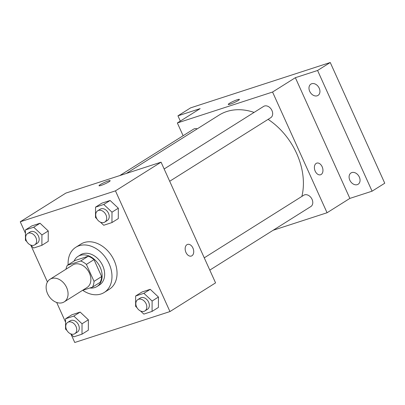 <?xml version="1.0" encoding="UTF-8"?>
<svg xmlns="http://www.w3.org/2000/svg" width="405" height="405" viewBox="0 0 405 405"><rect width="100%" height="100%" fill="white"/><g stroke="black" fill="none" stroke-linecap="round" stroke-linejoin="round"><path stroke-width="0.61" d="M47.572 293.676A13.345 9.872 57.8 0 1 49.987 279.288A13.345 9.872 57.8 0 1 65.453 285.328A13.345 9.872 57.8 0 1 64.203 301.882A13.345 9.872 57.8 0 1 47.572 293.676M49.987 279.288L72.794 264.941A13.345 9.872 57.8 0 1 88.26 270.98A13.345 9.872 57.8 0 1 87.009 287.535L64.203 301.882M82.443 290.405L92.487 287.145A17.228 12.742 57.8 0 0 94.036 281.359L86.392 264.419A17.228 12.742 57.8 0 0 80.676 260.992L67.316 265.331A17.228 12.742 57.8 0 0 65.974 269.229M80.676 260.992L88.275 256.208L74.92 260.552L67.316 265.331M88.275 256.208A17.228 12.742 57.8 0 1 93.99 259.64L86.392 264.419M92.487 287.145L100.086 282.366A17.228 12.742 57.8 0 0 101.64 276.575L93.99 259.64M89.91 287.98A17.795 13.162 -122.2 0 0 96.977 286.522A17.795 13.162 -122.2 0 0 99.473 265.867A17.795 13.162 -122.2 0 0 80.236 255.363A17.795 13.162 -122.2 0 0 78.028 256.395A17.795 13.162 -122.2 0 0 74.054 261.093M78.028 256.395L80.56 254.801A17.795 13.162 57.8 0 1 82.767 253.768A17.795 13.162 57.8 0 1 102.004 264.273A17.795 13.162 57.8 0 1 99.514 284.928L96.977 286.522M101.64 276.575L94.036 281.359M68.141 264.814A26.695 19.749 57.8 0 1 75.821 247.268A26.695 19.749 57.8 0 1 106.753 259.347A26.695 19.749 57.8 0 1 104.247 292.456A26.695 19.749 57.8 0 1 82.736 290.314M75.821 247.268L80.894 244.078A26.695 19.749 57.8 0 1 111.82 256.162A26.695 19.749 57.8 0 1 109.315 289.271L104.247 292.456M100.42 222.153L103.715 225.251L111.957 222.573L118.295 218.589L118.326 208.195L110.12 200.485L101.873 203.158L95.539 207.147L95.504 217.536L96.886 218.837M140.53 310.994L143.826 314.093L152.072 311.415L158.406 307.43L158.441 297.037L150.23 289.322L141.988 292L135.65 295.989L135.614 306.377L137.001 307.678M71.067 334.322L74.753 342.493L169.958 311.567L115.455 190.861L20.25 221.783L25.454 233.31M30.952 245.481L47.431 281.981M56.68 302.459L65.57 322.152M30.345 244.914L33.64 248.012L41.887 245.334L48.22 241.35L48.256 230.956L40.044 223.241L31.803 225.919L25.464 229.903L25.434 240.297L26.816 241.598M70.46 333.755L73.756 336.854L82.002 334.176L88.336 330.191L88.371 319.798L80.16 312.083L71.913 314.761L65.58 318.745L65.544 329.138L66.931 330.44M169.958 311.567L215.566 282.877L161.069 162.167L65.858 193.094L20.25 221.783M161.069 162.167L115.455 190.861M99.022 185.728A6.115 0.754 155.7 0 1 100.232 184.629A6.115 0.754 155.7 0 1 106.292 181.668A6.115 0.754 155.7 0 1 110.17 180.691A6.115 0.754 155.7 0 1 104.905 183.9A6.115 0.754 155.7 0 1 99.017 185.728A6.115 0.754 155.7 0 1 100.232 184.624A6.115 0.754 155.7 0 1 106.287 181.673A6.115 0.754 155.7 0 1 110.17 180.696M185.956 252.426A6.115 4.045 -108 0 1 187.55 244.412A6.115 4.045 -108 0 1 193.291 248.984A6.115 4.045 -108 0 1 191.332 256.051A6.115 4.045 -108 0 1 185.956 252.426M187.55 244.412A6.115 4.045 -108 0 1 193.286 248.984A6.115 4.045 -108 0 1 191.327 256.051M126.33 173.451L219.044 115.131A62.284 46.074 57.8 0 1 254.092 112.408M268.095 119.364A62.284 46.074 57.8 0 1 301.882 196.42M164.141 168.986L263.635 106.404A6.672 4.936 57.8 0 1 271.365 109.426A6.672 4.936 57.8 0 1 270.737 117.703L169.69 181.268M119.764 175.583L193.56 129.165A6.672 4.936 57.8 0 1 197.24 128.846M204.257 257.828L303.745 195.245A6.672 4.936 57.8 0 1 311.475 198.268A6.672 4.936 57.8 0 1 310.853 206.545L209.8 270.11M273.157 230.253L327.063 212.746L272.56 92.036L177.355 122.963L183.121 135.731M327.063 212.746L349.864 198.404L372.079 191.185L384.75 183.217L330.247 62.507L317.581 70.48L295.361 77.694L272.56 92.036M330.247 62.507L190.613 107.862L177.942 115.83L180.321 121.095M177.355 122.963L200.156 108.616L177.942 115.83M228.248 104.439A6.115 0.754 155.7 0 1 229.463 103.341A6.115 0.754 155.7 0 1 235.523 100.379A6.115 0.754 155.7 0 1 239.401 99.402A6.115 0.754 155.7 0 1 234.136 102.612A6.115 0.754 155.7 0 1 228.248 104.439A6.115 0.754 155.7 0 1 229.463 103.341A6.115 0.754 155.7 0 1 235.518 100.384A6.115 0.754 155.7 0 1 239.401 99.407M349.864 198.404L295.361 77.694M315.186 171.138A6.115 4.045 -108 0 1 316.781 163.129A6.115 4.045 -108 0 1 322.517 167.695A6.115 4.045 -108 0 1 320.558 174.763A6.115 4.045 -108 0 1 315.186 171.138M316.781 163.129A6.115 4.045 -108 0 1 322.517 167.695A6.115 4.045 -108 0 1 320.558 174.763M317.186 95.798A6.672 4.936 57.8 0 1 309.972 91.859A6.672 4.936 57.8 0 1 310.903 84.113A6.672 4.936 57.8 0 1 318.639 87.136A6.672 4.936 57.8 0 1 318.011 95.413A6.672 4.936 57.8 0 1 317.186 95.798M357.296 184.639A6.672 4.936 57.8 0 1 350.082 180.701A6.672 4.936 57.8 0 1 351.019 172.955A6.672 4.936 57.8 0 1 358.749 175.978A6.672 4.936 57.8 0 1 358.126 184.255A6.672 4.936 57.8 0 1 357.296 184.639M372.079 191.185L317.581 70.48M82.002 334.176L82.038 323.782L73.826 316.067L65.58 318.745M67.701 322.405L70.237 320.811A6.672 4.936 57.8 0 1 77.968 323.833A6.672 4.936 57.8 0 1 77.345 332.11L74.809 333.705A6.672 4.936 57.8 0 1 66.496 329.599A6.672 4.936 57.8 0 1 67.701 322.405A6.672 4.936 57.8 0 1 75.436 325.428A6.672 4.936 57.8 0 1 74.809 333.705M88.336 330.191L88.371 319.798L82.038 323.782M88.371 319.798L80.16 312.083L73.826 316.067M80.16 312.083L71.913 314.761M152.072 311.415L152.108 301.021L143.897 293.311L135.65 295.989M137.776 299.644L140.307 298.055A6.672 4.936 57.8 0 1 148.043 301.072A6.672 4.936 57.8 0 1 147.415 309.349L144.879 310.944A6.672 4.936 57.8 0 1 136.566 306.843A6.672 4.936 57.8 0 1 137.776 299.644A6.672 4.936 57.8 0 1 145.506 302.667A6.672 4.936 57.8 0 1 144.879 310.944M158.406 307.43L158.441 297.037L152.108 301.021M158.441 297.037L150.23 289.322L143.897 293.311M150.23 289.322L141.988 292M41.887 245.334L41.923 234.94L33.711 227.225L25.464 229.903M27.591 233.564L30.122 231.969A6.672 4.936 57.8 0 1 37.857 234.991A6.672 4.936 57.8 0 1 37.23 243.268L34.698 244.863A6.672 4.936 57.8 0 1 26.381 240.757A6.672 4.936 57.8 0 1 27.591 233.564A6.672 4.936 57.8 0 1 35.321 236.586A6.672 4.936 57.8 0 1 34.698 244.863M48.22 241.35L48.256 230.956L41.923 234.94M48.256 230.956L40.044 223.241L33.711 227.225M40.044 223.241L31.803 225.919M111.957 222.573L111.993 212.179L103.781 204.469L95.539 207.147M97.661 210.802L100.197 209.213A6.672 4.936 57.8 0 1 107.927 212.23A6.672 4.936 57.8 0 1 107.3 220.507L104.768 222.102A6.672 4.936 57.8 0 1 96.456 218.001A6.672 4.936 57.8 0 1 97.661 210.802A6.672 4.936 57.8 0 1 105.391 213.825A6.672 4.936 57.8 0 1 104.768 222.102M118.295 218.589L118.326 208.195L111.993 212.179M118.326 208.195L110.12 200.485L103.781 204.469M110.12 200.485L101.873 203.158"/></g></svg>
